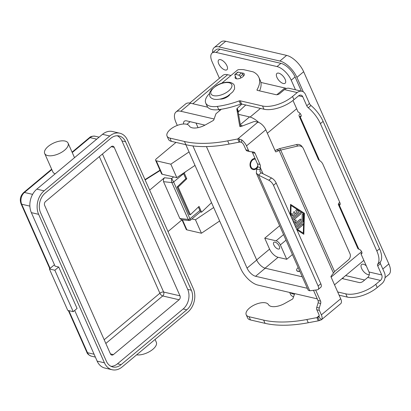 <?xml version="1.0" encoding="UTF-8"?>
<svg xmlns="http://www.w3.org/2000/svg" width="411" height="411" viewBox="0 0 411 411"><rect width="100%" height="100%" fill="white"/><g stroke="black" fill="none" stroke-linecap="round" stroke-linejoin="round"><path stroke-width="0.62" d="M247.427 151.032A2.841 2.142 -76.9 0 1 247.242 151.001A2.841 2.142 -76.9 0 1 245.958 149.845L243.949 145.314A3.982 1.85 -129.9 0 0 241.55 142.314L240.009 142.011L229.102 144.097A99.483 46.155 156.1 0 1 185.89 144.698L171.346 141.322A12.222 5.672 156.1 0 1 168.597 139.576A12.222 5.672 156.1 0 1 168.479 139.334L167.051 136.113A12.222 5.672 -23.9 0 0 167.169 136.354A12.222 5.672 -23.9 0 0 169.918 138.096L184.462 141.471A99.483 46.155 -23.9 0 0 227.673 140.875L237.707 138.98L239.043 138.939L241.699 139.904A7.958 3.699 50.1 0 1 246.497 145.905L248.501 150.436A2.841 2.142 103.1 0 0 249.79 151.592A2.841 2.142 103.1 0 0 249.97 151.623L253.556 152.034A2.841 2.142 -76.9 0 1 253.741 152.065A2.841 2.142 -76.9 0 1 255.031 153.221L260.014 164.477A4.264 3.216 -76.9 0 1 260.271 167.534L259.968 171.521L261.206 172.856L271.527 177.984A5.687 2.641 50.1 0 1 276.192 183.054L320.811 283.739L318.104 285.999A5.687 2.641 50.1 0 1 318.114 289.519A5.687 2.641 50.1 0 1 317.379 289.817L309.755 290.783L308.193 290.176L256.33 173.134L256.613 169.486L257.723 166.943A4.264 3.216 103.1 0 0 257.471 163.886L252.482 152.63A2.841 2.142 103.1 0 0 251.917 151.844M246.21 314.754L247.638 317.98A12.222 5.672 -23.9 0 0 247.761 318.217A12.222 5.672 -23.9 0 0 250.51 319.964L265.054 323.339A99.483 46.155 -23.9 0 0 308.265 322.738L318.299 320.847L316.871 317.621L306.837 319.517A99.483 46.155 156.1 0 1 263.626 320.118L249.081 316.737A12.222 5.672 156.1 0 1 246.333 314.996A12.222 5.672 156.1 0 1 246.21 314.754A12.222 5.672 156.1 0 1 254.825 304.736A12.222 5.672 156.1 0 1 268.44 304.613A12.792 5.934 -23.9 0 0 284.674 303.477L292.185 299.275A1.423 0.658 -23.9 0 0 292.966 298.509L294.687 293.618M294.579 212.009A0.709 0.534 103.1 0 0 294.271 211.727A0.709 0.534 -76.9 0 1 294.61 212.019L295.375 213.746L294.61 212.019M291.276 217.085L291.353 214.342A0.709 0.534 -76.9 0 1 292.447 214.218L292.385 216.243L294.41 214.552L293.644 212.826A0.709 0.534 -76.9 0 1 294.286 211.727M295.375 213.746L297.4 212.055L296.064 211.197A0.709 0.534 -76.9 0 1 296.644 209.923L298.782 211.295A0.709 0.534 -76.9 0 1 298.746 212.508L292.062 218.092A0.709 0.534 -76.9 0 1 291.774 218.215M291.769 218.205A0.709 0.534 103.1 0 0 292.031 218.082L298.715 212.502A0.709 0.534 103.1 0 0 298.751 211.29L296.619 209.918A0.709 0.534 103.1 0 0 296.501 209.867M292.385 216.243L292.416 214.213A0.709 0.534 103.1 0 0 292.046 213.586M297.949 228.85A0.709 0.534 103.1 0 0 298.35 228.732L302.696 225.105A0.709 0.534 103.1 0 0 302.619 223.841A0.709 0.534 -76.9 0 1 302.727 225.11L298.381 228.737A0.709 0.534 -76.9 0 1 297.872 227.586L302.219 223.959A0.709 0.534 -76.9 0 1 302.635 223.841M296.429 228.722L303.308 233.14L303.873 213.746L291.07 205.515L290.762 215.934M291.07 205.515L290.736 215.867M296.439 228.737L303.308 233.14M290.253 214.783L290.556 204.365L304.433 213.278L290.556 204.375M304.433 213.278L303.821 234.291L296.937 229.872M303.791 234.27L304.402 213.273M295.488 226.6A0.709 0.534 -76.9 0 1 295.74 226.214L302.034 220.959L302.213 214.737A0.709 0.534 -76.9 0 1 303.308 214.614L303.113 221.241A0.709 0.534 -76.9 0 1 302.82 221.878L296.249 227.365A0.709 0.534 -76.9 0 1 295.884 227.494A0.709 0.534 103.1 0 0 296.218 227.36L302.789 221.873A0.709 0.534 103.1 0 0 303.082 221.236L303.277 214.609A0.709 0.534 103.1 0 0 302.907 213.982M293.973 223.173L294.574 221.508L293.218 221.478L294.574 221.508M292.319 219.448L300.369 212.728A0.709 0.534 -76.9 0 1 300.883 213.879L293.454 220.08L300.852 213.874A0.709 0.534 103.1 0 0 300.77 212.61M293.454 220.08L296.223 220.132L294.985 223.533L300.128 219.243A0.709 0.534 -76.9 0 1 300.636 220.394L294.872 225.202M294.862 225.182L300.605 220.383A0.709 0.534 103.1 0 0 300.528 219.12M294.985 223.533L296.192 220.132M302.845 147.662A5.687 5.004 142 0 0 297.703 146.049L279.105 150.457L276.562 149.866L279.562 148.612L296.537 144.559A5.687 5.004 -38 0 1 301.684 146.172L302.845 147.662A5.687 5.004 142 0 1 303.405 148.597L349.982 253.695A5.687 5.004 -38 0 1 348.22 260.045L334.569 271.594L331.148 276.105A0.709 0.534 103.1 0 0 331.035 276.957L340.693 298.751A7.958 3.699 -129.9 0 1 340.698 303.678L321.381 319.809L318.299 320.847M319.198 315.679L316.871 317.621L318.849 316.742L321.412 319.784A7.958 3.699 50.1 0 0 321.371 314.883L319.368 310.351A2.841 2.142 -76.9 0 1 319.275 308.014L320.657 303.457A2.841 2.142 103.1 0 0 320.57 301.119L315.658 290.038M333.424 273.038L279.105 150.457L276.074 151.829A0.709 0.534 -76.9 0 1 275.473 151.572L265.814 129.778A7.958 3.699 -129.9 0 0 257.867 122.149L255.38 121.574A2.841 1.32 -23.9 0 0 253.222 121.856L241.19 126.424A1.423 0.658 156.1 0 1 239.777 126.331A1.423 0.658 156.1 0 1 239.757 126.259L236.818 109.085A1.423 0.658 156.1 0 1 237.152 108.442L241.838 104.081M318.833 316.753L318.849 316.742A3.982 1.85 -129.9 0 0 318.828 314.292L316.819 309.76A2.841 2.142 103.1 0 1 316.732 307.423L318.114 302.866A2.841 2.142 -76.9 0 0 318.022 300.523L313.495 290.31M318.114 289.519L320.816 287.258A5.687 2.641 -129.9 0 0 320.811 283.739M276.192 183.054L273.49 185.315L318.104 285.999M279.562 148.612L280.728 150.102L334.569 271.594M275.026 150.565L276.562 149.866M257.723 166.943L260.271 167.534L263.03 173.761M261.206 172.856L258.504 175.112L256.33 173.134M273.49 185.315A5.687 2.641 -129.9 0 0 268.825 180.239L258.504 175.112L309.755 290.783M239.135 142.206L237.707 138.98L257.867 122.149M221.334 109.259L215.96 113.744L213.802 119.868A1.423 0.658 156.1 0 1 213.021 120.634L205.51 124.836A12.792 5.934 156.1 0 1 189.276 125.972A12.222 5.672 -23.9 0 0 175.667 126.095A12.222 5.672 -23.9 0 0 167.051 136.113M245.752 104.99L238.58 111.669A1.423 0.658 -23.9 0 0 238.246 112.306L240.687 126.562M240.872 77.967L240.24 76.544A1.423 0.663 -129.9 0 0 238.817 75.182L235.364 74.381A1.423 0.663 -129.9 0 0 234.964 74.437A1.423 0.663 -129.9 0 0 234.964 75.321L236.515 78.82M234.964 74.437L237.666 72.182A1.423 0.663 50.1 0 1 238.067 72.12L241.524 72.922A1.423 0.663 50.1 0 1 242.942 74.283L243.672 75.932M181.523 219.7L179.854 218.508L163.532 181.677L171.88 182.587A1.423 0.658 -23.9 0 0 173.637 181.97L171.654 178.533L171.392 180.444L171.88 182.587L188.202 219.417L189.291 220.558M163.532 181.677L163.383 179.571L164.457 177.747L149.645 190.118M181.333 219.69L189.266 220.558L190.37 220.224L189.959 218.801A1.423 0.658 156.1 0 1 188.202 219.417L179.854 218.508M47.691 155.579A12.792 5.934 156.1 0 1 44.691 153.503A12.792 5.934 156.1 0 1 50.882 144.513A12.792 5.934 156.1 0 1 65.077 141.06A12.792 5.934 156.1 0 1 68.082 143.136A12.792 5.934 156.1 0 1 61.886 152.127A12.792 5.934 156.1 0 1 47.691 155.579M55.197 173.812A12.792 5.934 156.1 0 1 52.855 171.921L44.691 153.503M155.075 339.45L156.324 342.271A12.792 5.934 156.1 0 1 150.565 350.984A12.792 5.934 156.1 0 1 136.642 354.842M119.76 133.2A17.057 12.859 -76.9 0 1 127.497 140.136L193.293 288.62A17.057 12.859 -76.9 0 1 187.827 312.108L122.144 366.946A17.057 12.859 -76.9 0 1 112.167 369.746A17.057 12.859 -76.9 0 1 104.43 362.81L38.634 214.326A17.057 12.859 -76.9 0 1 44.1 190.838L109.783 136A17.057 12.859 -76.9 0 1 119.76 133.2L112.486 131.51A17.057 12.859 103.1 0 0 102.509 134.31L36.831 189.147A17.057 12.859 103.1 0 0 31.359 212.641L55.074 266.164L58.711 267.006L54.848 270.233L49.397 268.969L67.758 310.403L73.215 311.672L77.078 308.445L58.711 267.006M54.447 264.746L49.397 268.969M54.848 270.233L73.215 311.672M74.694 310.433L97.155 361.125A17.057 12.859 103.1 0 0 104.892 368.061L112.167 369.746M117.248 135.758A14.21 10.717 -76.9 0 1 121.928 140.901L187.724 289.385A14.21 10.717 -76.9 0 1 183.167 308.959L117.484 363.802A14.21 10.717 -76.9 0 1 111.042 366.345M111.247 146.665A2.841 2.142 -76.9 0 1 112.912 146.198A2.841 2.142 -76.9 0 1 114.201 147.354L179.997 295.838A2.841 2.142 -76.9 0 1 179.088 299.753L113.405 354.59A2.841 2.142 -76.9 0 1 111.741 355.058A2.841 2.142 -76.9 0 1 110.451 353.902L44.655 205.418A2.841 2.142 -76.9 0 1 45.564 201.503L111.247 146.665L114.201 147.354M106.362 361.197L40.566 212.713A14.21 10.717 -76.9 0 1 45.123 193.139L110.806 138.302A14.21 10.717 -76.9 0 1 119.118 135.969A14.21 10.717 -76.9 0 1 125.566 141.749L191.362 290.233A14.21 10.717 -76.9 0 1 186.805 309.807L121.122 364.644A14.21 10.717 -76.9 0 1 112.809 366.977A14.21 10.717 -76.9 0 1 106.362 361.197M168.007 231.552L182.114 219.777M257.846 165.541A4.973 3.75 -76.9 0 1 254.476 168.906A4.973 3.75 -76.9 0 1 250.998 166.866A4.973 3.75 -76.9 0 1 251.393 161.472A4.973 3.75 -76.9 0 1 255.385 159.175M257.589 167.303A5.687 4.285 -76.9 0 1 253.089 169.579A5.687 4.285 -76.9 0 1 250.51 167.267A5.687 4.285 -76.9 0 1 250.818 161.374A5.687 4.285 -76.9 0 1 255.051 158.425M257.851 165.746A5.687 4.285 -76.9 0 1 252.868 169.522M298.206 267.633A4.547 2.112 -23.9 0 0 296.675 270.376A4.547 2.112 -23.9 0 0 297.744 271.116A4.547 2.112 -23.9 0 0 299.737 271.085M296.732 270.489A4.547 2.112 -23.9 0 0 296.778 270.608A4.547 2.112 -23.9 0 0 297.841 271.342A4.547 2.112 -23.9 0 0 299.835 271.311M219.89 99.118A7.105 3.298 -23.9 0 0 229.698 94.771M275.046 242.125A4.264 1.983 50.1 0 1 278.781 245.249A4.264 1.983 50.1 0 1 279.31 248.85A4.264 1.983 50.1 0 1 278.108 249.03A4.264 1.983 50.1 0 1 274.368 245.906A4.264 1.983 50.1 0 1 273.844 242.305A4.264 1.983 50.1 0 1 275.046 242.125M278.73 73.153A6.396 2.975 50.1 0 1 284.335 77.838A6.396 2.975 50.1 0 1 285.121 83.243A6.396 2.975 50.1 0 1 283.318 83.51A6.396 2.975 50.1 0 1 277.713 78.83A6.396 2.975 50.1 0 1 276.927 73.425A6.396 2.975 50.1 0 1 278.73 73.153M220.543 59.652A6.396 2.975 50.1 0 1 226.148 64.332A6.396 2.975 50.1 0 1 226.934 69.736A6.396 2.975 50.1 0 1 225.13 70.009A6.396 2.975 50.1 0 1 219.525 65.323A6.396 2.975 50.1 0 1 218.739 59.919A6.396 2.975 50.1 0 1 220.543 59.652M369.284 274.589A6.396 2.975 50.1 0 1 367.989 274.584A6.396 2.975 50.1 0 1 362.384 269.904A6.396 2.975 50.1 0 1 361.598 264.499A6.396 2.975 50.1 0 1 363.401 264.227A6.396 2.975 50.1 0 1 366.247 265.778M235.446 76.41A4.973 2.307 -23.9 0 0 235.164 77.977A4.973 2.307 -23.9 0 0 238.313 78.784A4.973 2.307 -23.9 0 0 242.896 76.698A4.973 2.307 -23.9 0 0 244.262 73.944A4.973 2.307 -23.9 0 0 241.843 73.055M185.68 171.67L184.256 173.031L186.805 178.785L185.798 178.667L183.383 173.216M184.256 173.031L183.743 172.969M198.379 207.057L200.589 212.045L201.601 212.168L211.526 202.664M201.601 212.168L199.047 206.414L190.385 214.706L178.143 187.082L177.136 186.959L185.798 178.667M177.136 186.959L189.373 214.588L190.385 214.706M186.805 178.785L178.143 187.082M385.025 277.728L388.868 274.517A17.057 7.927 -129.9 0 0 388.852 263.96L303.667 71.735A17.057 7.927 -129.9 0 0 286.637 55.393L225.721 41.254A17.057 7.927 -129.9 0 0 220.913 41.973L214.152 47.619A17.057 7.927 50.1 0 1 218.96 46.9L279.876 61.039A17.057 7.927 50.1 0 1 296.906 77.381L303.339 91.889M212.61 52.608A17.057 7.927 50.1 0 1 214.152 47.619M342.055 278.55L359.301 282.552A2.841 1.32 -23.9 0 0 363.052 281.36L367.722 277.461A3.982 3 -76.9 0 0 369.001 271.984L360.925 253.757A2.841 1.32 -129.9 0 0 361.726 253.638A2.841 1.32 -129.9 0 0 361.372 251.234A2.841 1.32 -129.9 0 0 358.88 249.153L358.813 249.138A4.264 1.978 -23.9 0 1 357.811 248.444L338.371 204.529A4.264 1.978 156.1 0 1 339.599 202.346L339.727 202.243M361.983 252.868L360.925 253.757M292.997 100.469L298.114 112.028A2.841 1.32 50.1 0 1 300.605 114.109A2.841 1.32 50.1 0 1 300.96 116.508A2.841 1.32 50.1 0 1 300.153 116.632L300.087 116.616A4.264 1.978 156.1 0 1 299.085 115.923L318.474 159.663L319.542 160.521A4.264 1.983 50.1 0 1 322.887 164.246L339.789 202.382A4.264 1.983 -129.9 0 1 339.794 205.022A4.264 1.983 -129.9 0 1 339.358 205.228L338.371 204.529L340.18 203.82M339.111 295.185L347.208 297.066A22.739 10.547 156.1 0 0 377.211 287.541L381.881 283.641A7.958 6.001 -76.9 0 0 384.434 272.678L380.437 263.662A2.841 1.32 -129.9 0 1 380.334 262.002A22.739 10.568 50.1 0 0 379.533 248.737L323.103 121.389L320.395 123.649L376.83 250.998A22.739 10.568 50.1 0 1 377.632 264.263A2.841 1.32 -129.9 0 0 377.73 265.922L381.727 274.938A3.982 3 103.1 0 1 380.452 280.415L375.782 284.314A22.739 10.547 156.1 0 1 345.779 293.844L337.683 291.964M294.456 294.271A19.898 9.232 156.1 0 1 290.325 292.606M293.546 296.86A19.898 9.232 156.1 0 1 290.402 294.101L289.673 292.457M343.303 277.507A42.636 19.779 156.1 0 1 342.795 278.72M320.395 123.649A22.739 10.568 -129.9 0 0 308.281 107.759A2.841 1.32 50.1 0 1 306.765 105.771L302.768 96.755A3.982 3 103.1 0 0 300.965 95.136A3.982 3 103.1 0 0 298.638 95.789L293.968 99.688A22.739 10.547 156.1 0 1 263.965 109.218L241.601 104.024A1.423 0.658 -23.9 0 0 240.558 104.153A56.846 26.376 156.1 0 1 218.77 109.634A19.898 9.232 156.1 0 1 207.154 106.254L205.726 103.027A19.898 9.232 156.1 0 1 209.553 93.492M340.077 204.632L339.358 205.228L358.813 249.138M323.103 121.389A22.739 10.568 -129.9 0 0 310.983 105.499A2.841 1.32 50.1 0 1 309.468 103.515L305.471 94.499A7.958 6.001 -76.9 0 0 301.864 91.263L289.133 88.308A7.958 6.001 103.1 0 0 284.479 89.613L279.809 93.513A2.841 1.32 -23.9 0 1 276.058 94.705L257.332 90.353A1.423 0.658 -23.9 0 1 256.998 90.127A1.423 0.658 -23.9 0 1 257.055 89.711L257.343 90.358M299.085 115.923A4.264 1.978 156.1 0 1 300.23 113.585M205.726 103.027A19.898 9.232 156.1 0 0 217.342 106.413A56.846 26.376 156.1 0 0 239.13 100.926A1.423 0.658 -23.9 0 1 240.173 100.803L262.537 105.992A22.739 10.547 156.1 0 0 292.54 96.467L297.21 92.567A7.958 6.001 -76.9 0 1 301.864 91.263M221.765 83.181L237.27 70.24A1.423 0.658 156.1 0 1 238.812 69.618A42.636 19.779 156.1 0 1 243.595 69.649L253.191 71.874A42.636 19.779 156.1 0 1 258.848 77.304A42.636 19.779 156.1 0 1 257.055 89.711M258.848 77.304L260.276 80.525A42.636 19.779 156.1 0 1 259.552 90.872M364.67 280.009L345.605 275.586M219.417 78.28L212.127 61.825A14.21 6.607 50.1 0 1 212.107 53.029L215.97 49.803A14.21 6.607 50.1 0 1 219.983 49.202L280.898 63.34A14.21 6.607 50.1 0 1 295.088 76.96L301.376 91.15M212.107 53.029A14.21 6.607 50.1 0 1 216.114 52.428L277.035 66.567A14.21 6.607 50.1 0 1 291.224 80.186L295.478 89.778M292.411 254.553L286.734 259.295L278.093 257.291A8.528 3.966 50.1 0 1 269.58 249.117L264.735 238.185L279.639 225.737M260.887 82.436L284.905 88.011A17.057 7.927 50.1 0 1 286.436 88.478M189.743 103.053L222.819 75.439A17.057 7.927 50.1 0 1 227.627 74.72L230.977 75.496M317.282 298.859A17.057 7.927 50.1 0 1 316.927 298.782L257.831 285.064A17.057 7.927 50.1 0 1 240.8 268.722L185.834 144.682M177.295 125.417L176.021 122.54A17.057 7.927 50.1 0 1 176 111.982A17.057 7.927 50.1 0 1 180.809 111.258L214.11 118.99M240.435 125.114A17.057 7.927 50.1 0 1 242.541 125.91M307.366 288.301L255.57 276.279A8.528 3.966 50.1 0 1 247.052 268.106L192.913 145.931M183.563 124.014A8.528 3.966 50.1 0 1 184.303 121.25A8.528 3.966 50.1 0 1 186.707 120.891L204.971 125.129M238.601 114.366L249.564 116.909A17.057 7.927 50.1 0 1 258.74 122.432M176 111.982L185.659 103.916A17.057 7.927 50.1 0 1 190.468 103.197L207.735 107.204M218.411 109.68L220.301 110.117M206.43 146.573L256.711 260.045A8.528 3.966 -129.9 0 0 265.229 268.213L302.275 276.814M196.001 123.048L198.045 127.657M264.735 238.185L276.1 240.82A4.264 1.983 50.1 0 1 280.359 244.905L286.734 259.295M189.039 151.926L170.832 164.174L156.288 160.799A2.841 1.32 156.1 0 1 155.62 160.336A2.841 1.32 156.1 0 1 156.401 158.764L175.995 142.401M182.001 219.87L186.224 229.4A2.841 1.32 -23.9 0 0 186.892 229.862L201.436 233.237L195.466 219.772L191.901 218.945M213.679 207.519L195.466 219.772M201.436 233.237L219.644 220.99M155.62 160.336L161.585 173.807A2.841 1.32 -23.9 0 0 162.253 174.264L176.802 177.644L195.009 165.392M176.802 177.644L170.832 164.174M169.918 138.096L171.346 141.322M321.371 314.883L340.693 298.751M265.814 129.778L246.497 145.905M317.703 317.333L319.547 320.606M319.368 310.351L316.819 309.76M319.275 308.014L316.732 307.423M320.657 303.457L318.114 302.866M320.57 301.119L318.022 300.523M250.51 319.964L249.081 316.737M308.265 322.738L306.837 319.517M265.054 323.339L263.626 320.118M276.074 151.829L275.555 151.705M259.927 169.281L256.613 169.486M271.527 177.984L268.825 180.239M240.009 142.011L239.043 138.939M241.55 142.314L241.699 139.904M227.673 140.875L229.102 144.097M237.152 108.442L238.58 111.669M236.818 109.085L238.246 112.306M184.462 141.471L185.89 144.698M240.24 76.544L242.942 74.283M238.817 75.182L241.524 72.922M235.364 74.381L238.067 72.12M248.501 150.436L245.958 149.845M255.031 153.221L252.482 152.63M260.014 164.477L257.471 163.886M297.703 146.049L296.537 144.559M173.606 176.9L171.654 178.533L164.457 177.747M145.14 179.941L160.131 170.519M105.827 343.457L162.72 295.956A2.841 1.32 50.1 0 1 161.138 294.98A2.841 1.32 50.1 0 1 159.884 293.233A2.841 1.32 156.1 0 1 161.78 292.216A2.841 1.32 156.1 0 1 163.635 292.041L102.462 154.002M104.43 362.81L97.155 361.125M38.634 214.326L31.359 212.641M32.597 194.362L24.434 192.466L51.827 169.599M94.104 354.231L87.497 352.7A2.841 1.32 156.1 0 1 86.829 352.237C87.286 353.856 88.797 355.166 91.365 356.167A8.528 6.432 -76.9 0 1 87.497 352.7L68.868 310.659M50.121 268.357L21.696 204.216A2.841 1.32 156.1 0 1 21.033 203.753L49.788 268.64M29.869 206.111L21.696 204.216A8.528 6.432 -76.9 0 1 24.434 192.466A2.841 1.32 -129.9 0 0 23.633 192.589C20.401 195.759 19.533 199.479 21.033 203.753M89.315 137.752A2.841 1.32 50.1 0 1 90.117 137.628A8.528 6.432 -76.9 0 1 95.105 136.231C92.372 135.995 90.441 136.503 89.315 137.752L72.069 152.147M72.249 152.548L90.117 137.628L96.703 139.159M99.339 156.606L159.884 293.233L104.178 339.743M179.088 299.753L162.72 295.956A2.841 2.142 103.1 0 0 163.635 292.041L179.997 295.838M113.405 354.59L110.456 353.907M121.928 140.901L125.566 141.749M191.362 290.233L187.724 289.385M121.122 364.644L117.484 363.802M186.805 309.807L183.167 308.959M109.783 136L102.509 134.31M44.1 190.838L36.831 189.147M199.905 210.499L189.959 218.801L173.637 181.97L183.583 173.668M229.097 82.76A11.369 5.276 -23.9 0 0 214.095 87.528A11.369 5.276 -23.9 0 0 213.643 95.665A11.369 5.276 -23.9 0 0 228.644 90.903A11.369 5.276 -23.9 0 0 229.097 82.76M225.721 41.254L218.96 46.9M286.637 55.393L279.876 61.039M303.667 71.735L296.906 77.381M388.852 263.96L382.805 269.005M380.334 262.002L377.632 264.263M379.533 248.737L376.83 250.998M380.437 263.662L377.73 265.922M377.211 287.541L375.782 284.314M347.208 297.066L345.779 293.844M369.001 271.984L381.727 274.938M380.452 280.415L367.722 277.461M302.768 96.755L298.633 95.794M300.087 116.616L319.542 160.521M301.217 115.743L300.153 116.632M310.983 105.499L308.281 107.759M309.468 103.515L306.765 105.771M292.54 96.467L293.968 99.688M217.342 106.413L218.77 109.634M239.13 100.926L240.558 104.153M240.173 100.803L241.601 104.024M262.537 105.992L263.965 109.218M297.21 92.567L284.479 89.613M280.898 63.34L277.035 66.567M295.088 76.96L291.224 80.186M278.093 257.291L265.059 268.172M269.58 249.117L256.654 259.911M219.983 49.202L216.114 52.428M296.665 108.756L267.345 133.236M361.608 251.645L331.107 277.117M227.627 74.72L192.857 103.747M284.905 88.011L276.839 94.746M260.476 108.406L250.119 117.053M249.564 116.909L240.348 124.605M190.468 103.197L180.809 111.258M256.711 260.045L247.052 268.106M265.229 268.213L255.57 276.279M190.118 121.682L186.943 124.333M286.035 240.168L280.359 244.905M283.564 234.589L276.1 240.82M186.892 229.862L182.438 219.813M162.253 174.264L156.288 160.799M247.242 151.001L249.79 151.592M144.996 179.617L159.987 170.195M190.37 220.224L200.476 211.788M68.082 143.136L74.525 157.68M68.354 310.541L86.829 352.237M51.647 169.198L23.633 192.589M99.102 137.156L95.105 136.231M95.373 357.097L91.365 356.167M234.296 85.411C234.702 87.985 234.671 89.367 234.193 89.572L232.765 91.905L227.776 96.046C222.788 98.887 218.159 99.945 213.905 99.215C211.583 98.476 210.237 97.484 209.867 96.236C209.461 93.667 209.497 92.28 209.97 92.079L211.403 89.747L216.386 85.601C221.38 82.76 226.004 81.707 230.258 82.436C232.58 83.171 233.926 84.163 234.296 85.411M363.848 260.358L334.523 284.838"/></g></svg>
